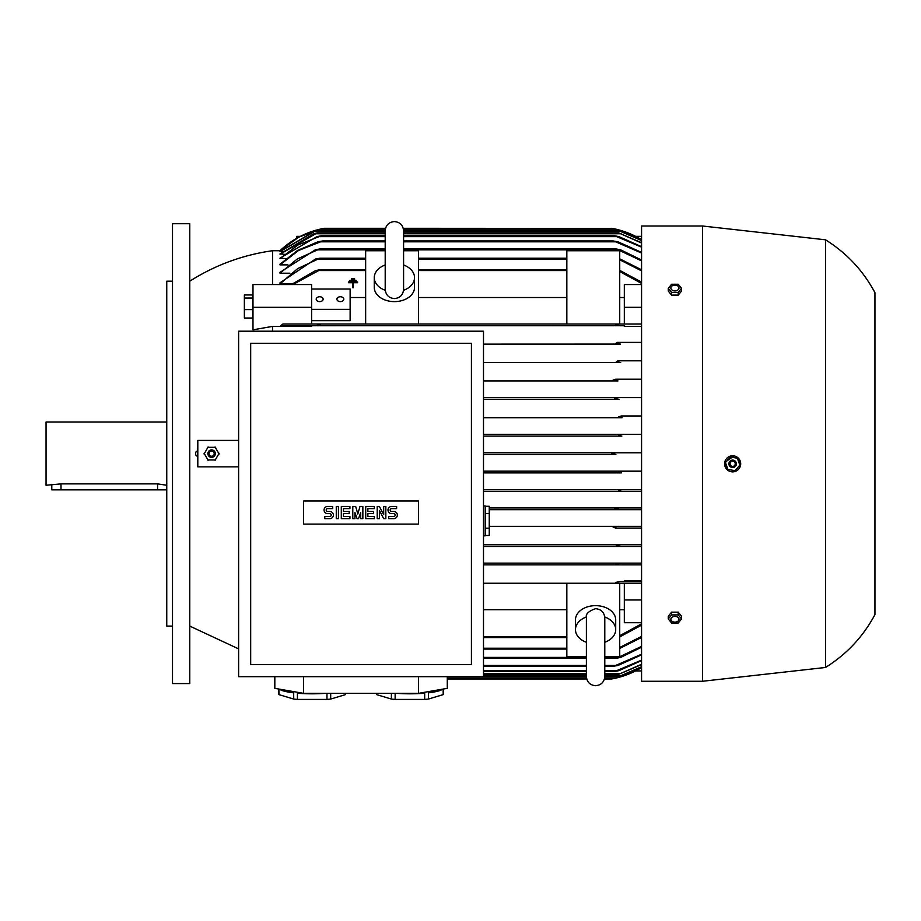 <?xml version="1.0" encoding="UTF-8"?>
<svg xmlns="http://www.w3.org/2000/svg" width="921" height="921" viewBox="0 0 921 921"><rect width="100%" height="100%" fill="white"/><g stroke="black" fill="none" stroke-linecap="round" stroke-linejoin="round"><path stroke-width="1.38" d="M586.389 642.282A20.124 14.229 0 0 1 575.464 629.63A20.124 14.229 0 0 1 586.435 616.966M604.74 616.966A20.124 14.229 0 0 1 615.7 629.63A20.124 14.229 0 0 1 604.786 642.282M575.464 629.63L575.464 619.879A20.124 14.229 0 0 1 595.588 605.65A20.124 14.229 0 0 1 615.7 619.879L615.7 629.63M604.786 656.5L619.729 656.5L619.729 583.258L483.49 583.258L566.841 583.258L566.841 656.5L586.389 656.5M483.49 609.748L566.841 609.748M641.569 625.163L619.729 636.895M483.49 637.585L566.841 637.585M619.729 609.748L624.323 609.748M641.569 622.723L624.323 622.723L624.323 583.258M615.619 582.394L616.517 583.258L615.619 582.394L620.293 581.531L641.569 581.531L624.323 581.531L624.323 580.875L641.569 580.875M624.323 581.531L620.293 581.531M189.761 281.193C215.157 265.087 242.753 254.933 272.535 250.719L272.535 284.543M641.569 326.402L624.323 326.402L624.323 325.735L311.62 325.735L311.62 326.402L272.535 326.402L252.987 329.822L252.987 284.543L311.62 284.543L311.62 307.315L252.987 307.315M272.535 326.402L272.535 331.203M617.358 397.596L483.49 397.596L617.358 397.596L614.687 398.459L617.358 397.596L641.569 397.596M617.991 380.926L483.49 380.926L617.991 380.926L613.167 380.062L615.665 379.199M615.654 379.199L641.569 379.199M620.685 362.529L483.49 362.529L620.685 362.529L616.379 361.665L618.118 360.802L616.379 361.665L617.162 361.988M618.106 360.802L641.569 360.802M619.488 344.086L483.49 344.132L620.478 344.132L615.976 343.268L617.323 342.405L615.976 343.268M617.323 342.405L641.569 342.405M196.369 455.941A3.914 3.914 0 0 1 196.369 451.336M252.642 294.962L244.364 294.962L244.364 318.033L252.642 318.033L252.642 294.962M252.642 298.047L244.364 298.047M252.642 309.594L244.364 309.594M319.437 324.008L320.335 324.871L315.661 325.735L280.767 325.735L282.828 324.008L365.649 324.008L311.62 324.008L311.62 307.315M311.62 320.681L350.13 320.681L350.13 289.021L311.62 289.021M365.649 297.518L350.13 297.518M311.62 309.341L350.13 309.341M336.913 299.175A3.454 2.441 180 0 1 340.356 296.746A3.454 2.441 180 0 1 343.809 299.175A3.454 2.441 180 0 1 340.356 301.616A3.454 2.441 180 0 1 336.913 299.175M316.214 299.175A3.454 2.441 180 0 1 319.668 296.746A3.454 2.441 180 0 1 323.121 299.175A3.454 2.441 180 0 1 319.668 301.616A3.454 2.441 180 0 1 316.214 299.175M403.594 250.765L418.537 250.765L418.537 324.019L365.649 324.019L365.649 250.765L385.197 250.765M403.594 264.983A20.124 14.229 180 0 1 414.519 277.635L414.519 287.398A20.124 14.229 180 0 1 394.395 301.616A20.124 14.229 180 0 1 374.271 287.398L374.271 277.635A20.124 14.229 180 0 1 385.197 264.983M414.519 277.635A20.124 14.229 180 0 1 403.548 290.311M385.243 290.311A20.124 14.229 180 0 1 374.271 277.635M566.841 297.518L418.537 297.518M619.729 324.019L418.537 324.008L566.841 324.008L566.841 250.765L619.729 250.765L619.729 324.019L641.569 324.008M291.347 284.543L315.661 270.555L320.335 269.692L292.936 284.543M354.539 279.351L351.477 279.351L351.477 278.579L354.539 278.579L354.539 279.351M352.628 287.709L352.628 282.724L348.414 282.724L348.414 281.953L357.601 281.953L357.601 282.724L353.388 282.724L353.388 287.709L352.628 287.709M356.07 281.032L349.945 281.032L349.945 280.272L356.07 280.272L356.07 281.032M238.62 440.411L197.808 440.411L197.808 466.855L238.62 466.855M215.675 447.318L207.524 447.318M208.158 446.95L204.082 454.007M219.117 454.007L215.042 446.95M215.042 460.327L219.117 453.27M207.524 459.959L215.675 459.959M204.082 453.27L208.158 460.327M215.341 453.639A3.742 3.742 0 0 0 211.6 449.897A3.742 3.742 0 0 0 207.858 453.639A3.742 3.742 0 0 0 211.6 457.369A3.742 3.742 0 0 0 215.341 453.639M215.272 453.639A3.672 3.672 0 0 0 211.6 449.966A3.672 3.672 0 0 0 207.927 453.639A3.672 3.672 0 0 0 211.6 457.3A3.672 3.672 0 0 0 215.272 453.639M214.19 453.639A2.59 2.59 0 0 0 211.6 451.048A2.59 2.59 0 0 0 209.009 453.639A2.59 2.59 0 0 0 211.6 456.229A2.59 2.59 0 0 0 214.19 453.639M189.761 223.711L189.761 683.566L172.515 683.566L172.515 223.711L189.761 223.711M172.515 626.084L166.759 626.084L166.759 281.193L172.515 281.193M166.759 422.025L46.05 422.025L46.05 485.252L60.993 483.882L157.572 483.882L166.759 485.252M166.759 489.845L51.795 489.845L51.795 485.252M483.49 535.838L485.217 535.838L485.217 505.951L483.49 505.951M485.217 506.285L489.247 506.285L489.247 535.492L485.217 535.492M489.247 513.596L485.217 513.596M485.217 528.194L489.247 528.194M483.49 676.67L483.49 331.203L238.62 331.203L238.62 676.67L586.389 676.67M250.685 664.594L471.425 664.594L471.425 343.268L250.685 343.268L250.685 664.594M418.537 524.107L303.573 524.107L303.573 501.001L418.537 501.001L418.537 524.107M393.751 518.661A3.592 3.592 0 0 0 397.342 515.069A3.592 3.592 0 0 0 393.751 511.477L391.598 511.477A1.439 1.439 0 0 1 390.159 510.038A1.439 1.439 0 0 1 391.598 508.599L396.617 508.599L396.617 506.446L391.598 506.446A3.592 3.592 0 0 0 387.994 510.038A3.592 3.592 0 0 0 391.598 513.63L393.751 513.63A1.439 1.439 0 0 1 395.19 515.069A1.439 1.439 0 0 1 393.751 516.508L388.72 516.508L388.72 518.661L393.751 518.661M374.352 516.508L374.352 518.661L365.729 518.661L365.729 506.446L374.352 506.446L374.352 508.599L367.882 508.599L367.882 511.477L373.627 511.477L373.627 513.63L367.882 513.63L367.882 516.508L374.352 516.508M349.922 516.508L349.922 518.661L341.3 518.661L341.3 506.446L349.922 506.446L349.922 508.599L343.452 508.599L343.452 511.477L349.197 511.477L349.197 513.63L343.452 513.63L343.452 516.508L349.922 516.508M329.799 518.661A3.592 3.592 0 0 0 333.39 515.069A3.592 3.592 0 0 0 329.799 511.477L327.646 511.477A1.439 1.439 0 0 1 326.207 510.038A1.439 1.439 0 0 1 327.646 508.599L332.677 508.599L332.677 506.446L327.646 506.446A3.592 3.592 0 0 0 324.054 510.038A3.592 3.592 0 0 0 327.646 513.63L329.799 513.63A1.439 1.439 0 0 1 331.238 515.069A1.439 1.439 0 0 1 329.799 516.508L324.768 516.508L324.768 518.661L329.799 518.661M338.421 506.446L338.421 518.661L336.269 518.661L336.269 506.446L338.421 506.446M354.942 512.56L354.942 518.661L352.789 518.661L352.789 506.446L355.667 506.446L357.82 513.999L359.973 506.446L362.851 506.446L362.851 518.661L360.698 518.661L360.698 512.56L358.545 518.661L357.106 518.661L354.942 512.56M379.383 510.395L379.383 518.661L377.219 518.661L377.219 506.446L379.383 506.446L383.689 514.712L383.689 506.446L385.841 506.446L385.841 518.661L383.689 518.661L379.383 510.395M447.284 676.67L447.284 688.344L418.537 693.34L303.573 693.34L274.826 688.344L274.826 676.67M326.967 693.34L326.967 699.43L297.425 699.43L297.425 693.214A33.34 5.791 0 0 0 312.196 693.812A33.34 5.791 0 0 0 325.32 693.34M345.467 693.34L345.467 694.618L330.697 699.062A33.34 5.791 180 0 1 326.967 699.43M330.697 699.062L330.697 693.34M345.536 693.34L345.536 694.25A33.34 5.791 180 0 1 345.467 694.618M396.79 693.34A33.34 5.791 0 0 0 409.914 693.812A33.34 5.791 0 0 0 424.685 693.214L424.685 699.43L395.144 699.43L395.144 693.34M443.185 689.058L443.185 694.618L428.415 699.062A33.34 5.791 180 0 1 424.685 699.43M428.415 699.062L428.415 692.834A33.34 5.791 -0 0 0 442.598 689.161M443.254 689.046L443.254 694.25A33.34 5.791 180 0 1 443.185 694.618M395.144 699.43A33.34 5.791 180 0 1 391.413 699.062L376.643 694.618A33.34 5.791 180 0 1 376.574 694.25L376.574 693.34M376.643 694.618L376.643 693.34M391.413 693.34L391.413 699.062M297.425 699.43A33.34 5.791 180 0 1 293.695 699.062L278.925 694.618A33.34 5.791 180 0 1 278.856 694.25L278.856 689.046M278.925 694.618L278.925 689.058M279.512 689.161A33.34 5.791 0 0 0 293.695 692.834L293.695 699.062M303.573 693.34L303.573 676.67M418.537 693.34L418.537 676.67M641.569 491.284L483.49 491.284L621.18 491.284L618.67 490.421L622.112 489.558L641.569 489.558L483.49 489.558L622.112 489.558M621.41 472.887L483.49 472.887L621.41 472.887L618.636 472.036L621.871 471.172L641.569 471.172L483.49 471.172L621.871 471.172M615.884 454.502L483.49 454.502L615.884 454.502L611.682 453.639L615.884 452.775L641.569 452.775L483.49 452.775L615.884 452.775M621.871 436.105L483.49 436.105L621.871 436.105L618.636 435.242L621.41 434.378L641.569 434.378L483.49 434.378L621.41 434.378M622.112 417.708L483.49 417.708L622.112 417.708L618.67 416.845L621.18 415.981L618.67 416.845M621.18 415.981L641.569 415.981M618.993 399.311L483.49 399.311L618.993 399.311L614.687 398.448L614.975 397.895M641.569 509.681L489.247 509.681L617.358 509.681L614.687 508.818L618.993 507.955L641.569 507.955L489.247 507.955L618.993 507.955M280.767 325.735L311.62 325.735M619.096 325.666L315.661 325.735L620.293 325.735L615.619 324.871L616.517 324.008M624.323 297.518L619.729 297.518M624.323 324.008L624.323 284.543L641.569 284.543M320.335 269.692L365.649 269.692M418.537 269.692L566.841 269.692M619.729 270.371L641.569 282.114M296.677 238.32L296.677 236.352L300.315 236.352M635.628 236.352L641.569 236.352M618.336 362.275L618.993 362.39M483.49 583.258L566.841 583.258M641.569 670.925L635.628 670.925M619.729 635.697L641.569 623.862M624.323 599.962L641.569 599.962M641.569 583.258L619.729 583.258M641.569 564.861L483.49 564.861L617.323 564.861L615.976 563.997L620.478 563.145L641.569 563.145L483.49 563.145L620.478 563.145M641.569 546.475L483.49 546.475L618.106 546.475L616.379 545.612L620.685 544.748L641.569 544.748L483.49 544.748L620.685 544.748M615.654 528.078L641.569 528.078M617.991 526.351L489.247 526.351L641.569 526.351L617.991 526.351L613.167 527.215L615.665 528.078M624.323 325.735L315.661 325.735M624.323 307.315L641.569 307.315M641.569 283.415L619.729 271.58M617.6 563.491L616.886 563.675M615.976 563.997L617.323 564.861M621.168 489.615L618.935 490.191M621.238 471.195L618.636 472.036M612.189 678.881L615.619 678.167M614.802 678.351L612.315 678.846M447.284 678.973L586.723 678.973M604.452 678.973L611.682 678.973A86.229 86.229 0 0 0 641.569 667.598L615.884 678.109L604.637 678.109M641.569 637.447L619.729 648.442M483.49 649.075L566.841 649.075M641.569 647.233L620.685 657.41L616.379 658.273L641.569 646.404M483.49 658.273L586.389 658.273M604.786 658.273L616.379 658.273M641.569 654.866L617.991 665.457L613.167 666.32L615.665 665.457M483.49 666.32L586.389 666.32M604.786 666.32L613.167 666.32M641.569 660.587L618.993 670.638L614.687 671.501L641.569 660.127M483.49 671.501L586.389 671.501M604.786 671.501L614.687 671.501M641.569 664.559L618.67 674.368L641.569 664.26M483.49 674.368L586.389 674.368M604.786 674.368L618.67 674.368M641.569 666.873L618.636 676.67L641.569 666.723M604.775 676.67L618.636 676.67M604.786 665.457L615.654 665.457L641.569 654.232M619.729 647.486L641.569 636.411M289.954 273.203L280.007 273.203L280.007 272.328L315.258 249.856L319.564 249.004L385.197 249.004M287.939 264.868L280.007 264.868L280.007 264.2L297.448 250.5L317.952 241.809L322.787 240.945L298.496 250.512L280.007 264.868M286.028 258.617L280.007 258.133L316.951 236.639L321.268 235.776L297.92 245.009L280.007 258.617M284.209 254.242L280.007 253.931L313.831 233.761L317.273 232.898L280.007 254.242M282.471 251.64L280.007 251.479L314.073 231.47L317.319 230.607L314.545 231.47L280.007 251.64M280.813 250.719L280.007 250.719A86.229 86.229 0 0 1 324.261 228.304L385.531 228.304M292.095 283.921L280.007 283.921L280.007 282.805L315.466 259.054L319.967 258.191L297.598 268.656L280.007 283.921M324.261 228.304L320.83 228.995M320.945 228.972L323.098 228.523M403.26 228.304L612.315 228.42M615.792 229.145L611.682 228.304A86.229 86.229 0 0 1 641.569 239.679L615.884 229.168L403.456 229.168M319.967 258.191L365.649 258.191M418.537 258.191L566.841 258.191M619.729 258.824L641.569 269.818M385.335 229.168L320.059 229.168L298.818 237.134L280.007 250.719L272.535 250.719M641.569 240.542L618.636 230.607L641.569 240.393M317.319 230.607L385.197 230.607M403.594 230.607L618.636 230.607M641.569 243.017L618.67 232.898L641.569 242.718M317.273 232.898L385.197 232.898M403.594 232.898L618.67 232.898M641.569 247.15L614.687 235.776L618.993 236.639L641.569 246.69M321.268 235.776L385.197 235.776M403.594 235.776L614.687 235.776M615.665 241.809L613.167 240.945L617.991 241.809L641.569 252.412M322.787 240.945L385.197 240.945M403.594 240.945L613.167 240.945M641.569 270.855L619.729 259.791M403.594 249.004L616.379 249.004L620.685 249.856L641.569 260.044M641.569 253.045L615.654 241.809L403.594 241.809M319.564 249.004L297.333 258.939L280.007 273.203M641.569 260.862L616.379 249.004M702.504 226.002L641.569 226.002L641.569 681.264L702.504 681.264L702.504 226.002L825.515 239.805L825.515 667.472L702.504 681.264M674.494 612.154L675.335 612.154M729.628 471.276L732.725 471.863C736.915 471.552 739.528 469.33 740.576 465.22A8.047 8.047 0 0 0 734.049 455.895A8.047 8.047 0 0 0 724.723 462.423L727.003 469.549M740.703 463.781L738.331 458.117M734.187 455.918L724.723 462.423A8.047 8.047 0 0 0 728.407 470.654A8.047 8.047 0 0 0 740.576 465.22M727.544 469.342L735.568 470.758M734.877 470.999L740.116 464.76M725.311 462.146L728.108 469.814M730.422 456.632L725.184 462.872M737.767 458.301L729.731 456.885M739.989 465.485L737.203 457.829M728.972 463.171A3.742 3.742 0 0 0 731.999 467.5A3.742 3.742 0 0 0 736.328 464.472A3.742 3.742 0 0 0 733.3 460.143A3.742 3.742 0 0 0 728.972 463.171M729.041 463.182A3.672 3.672 0 0 0 732.011 467.431A3.672 3.672 0 0 0 736.259 464.46A3.672 3.672 0 0 0 733.289 460.201A3.672 3.672 0 0 0 729.041 463.182M730.1 463.367A2.59 2.59 0 0 0 732.207 466.36A2.59 2.59 0 0 0 735.2 464.265A2.59 2.59 0 0 0 733.104 461.271A2.59 2.59 0 0 0 730.1 463.367M825.515 239.805C846.698 253.033 863.173 270.659 874.95 292.682L874.95 614.583C863.173 636.618 846.698 654.244 825.515 667.472M681.552 618.947L681.552 616.218L678.224 612.154L671.593 612.154L668.278 616.218L668.278 618.947L671.593 614.883L678.224 614.883L681.552 618.947L678.224 623.01L671.593 623.01L668.278 618.947M670.856 619.269A4.064 2.867 180 0 0 674.909 622.135A4.064 2.867 180 0 0 678.973 619.269A4.064 2.867 180 0 0 674.909 616.402A4.064 2.867 180 0 0 670.856 619.269M678.224 612.154L678.224 614.883M671.593 612.154L671.593 614.883M675.335 295.111L674.494 295.111M668.278 288.319L668.278 291.048L671.593 295.111L678.224 295.111L681.552 291.048L681.552 288.319L678.224 292.383L671.593 292.383L668.278 288.319L671.593 284.255L678.224 284.255L681.552 288.319M671.593 295.111L671.593 292.383M670.856 288.008A4.064 2.867 0 0 0 674.909 290.875A4.064 2.867 0 0 0 678.973 288.008A4.064 2.867 0 0 0 674.909 285.13A4.064 2.867 0 0 0 670.856 288.008M678.224 295.111L678.224 292.383M483.49 636.722L566.841 636.722M418.537 270.555L566.841 270.555M319.437 270.555L365.649 270.555M157.572 489.845L157.572 483.882M60.993 489.845L60.993 483.882M447.284 678.109L586.527 678.109M483.49 648.211L566.841 648.211M483.49 657.41L586.389 657.41M604.786 657.41L618.106 657.41M483.49 665.457L586.389 665.457M483.49 670.638L586.389 670.638M604.786 670.638L617.358 670.638M483.49 673.504L586.389 673.504M604.786 673.504L621.18 673.504M483.49 675.807L586.389 675.807M604.786 675.807L621.41 675.807M318.62 259.054L365.649 259.054M418.537 259.054L566.841 259.054M314.545 231.47L385.197 231.47M403.594 231.47L621.41 231.47M314.763 233.761L385.197 233.761M403.594 233.761L621.18 233.761M318.585 236.639L385.197 236.639M403.594 236.639L617.358 236.639M320.289 241.809L385.197 241.809M317.837 249.856L385.197 249.856M403.594 249.856L618.106 249.856M604.786 617.876C604.234 612.292 601.171 609.23 595.588 608.677C588.438 611.13 585.376 614.192 586.389 617.876L586.389 676.509C586.93 682.093 589.993 685.166 595.588 685.708C601.171 685.166 604.234 682.093 604.786 676.509L604.786 618.394M189.761 626.084L238.62 648.891M403.594 289.39L403.594 230.757C403.041 225.173 399.979 222.111 394.395 221.57C388.812 222.111 385.738 225.173 385.197 230.757L385.197 289.39C385.738 294.985 388.812 298.047 394.395 298.588C399.979 298.047 403.041 294.985 403.594 289.39L403.594 288.872M403.594 265.57L403.594 230.757"/></g></svg>
